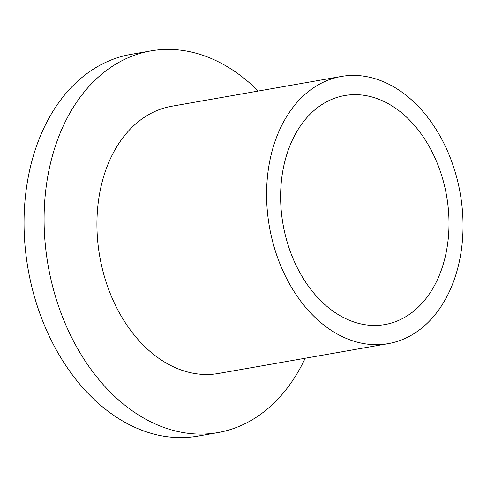<?xml version="1.0" encoding="UTF-8"?>
<svg xmlns="http://www.w3.org/2000/svg" width="487" height="487" viewBox="0 0 487 487"><rect width="100%" height="100%" fill="white"/><g stroke="black" fill="none" stroke-linecap="round" stroke-linejoin="round"><path stroke-width="0.73" d="M258.244 91.051A193.771 138.345 80 0 0 241.394 76.24A193.771 138.345 80 0 0 150.885 50.892A193.771 138.345 80 0 0 44.634 202.592A193.771 138.345 80 0 0 127.417 407.242A193.771 138.345 80 0 0 217.926 432.59A193.771 138.345 80 0 0 305.179 358.243M150.885 50.892L130.839 54.41A193.771 138.345 80 0 0 24.587 206.111A193.771 138.345 80 0 0 107.371 410.76A193.771 138.345 80 0 0 197.88 436.108L217.926 432.59M341.344 76.453L171.68 106.257A135.642 96.84 80 0 0 97.309 212.448A135.642 96.84 80 0 0 155.256 355.705A135.642 96.84 80 0 0 218.614 373.45L388.273 343.645A135.642 96.84 80 0 0 462.65 237.455A135.642 96.84 80 0 0 404.697 94.198A135.642 96.84 80 0 0 341.344 76.453A135.642 96.84 80 0 0 266.967 182.649A135.642 96.84 80 0 0 324.92 325.9A135.642 96.84 80 0 0 388.273 343.645M330.618 309.355A116.265 83.009 80 0 0 384.925 324.561A116.265 83.009 80 0 0 448.673 233.541A116.265 83.009 80 0 0 398.999 110.75A116.265 83.009 80 0 0 344.693 95.543A116.265 83.009 80 0 0 280.944 186.564A116.265 83.009 80 0 0 330.618 309.355"/></g></svg>
